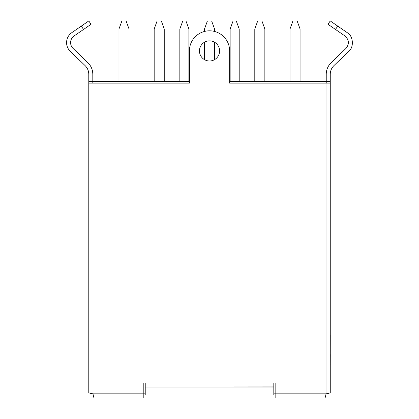 <?xml version="1.0" encoding="UTF-8"?>
<svg xmlns="http://www.w3.org/2000/svg" width="419" height="419" viewBox="0 0 419 419"><rect width="100%" height="100%" fill="white"/><g stroke="black" fill="none" stroke-linecap="round" stroke-linejoin="round"><path stroke-width="0.63" d="M74.063 35.982C71.822 37.626 70.659 39.831 70.581 42.612C70.622 44.875 71.445 46.813 73.047 48.41L87.875 62.677C91.085 65.877 92.73 69.743 92.809 74.278L92.809 81.317L88.786 81.317L88.786 74.278C88.723 70.874 87.492 67.978 85.083 65.579L70.256 51.312C67.847 48.908 66.616 46.011 66.558 42.612C66.679 38.443 68.417 35.133 71.78 32.672L88.786 20.95L91.07 24.265L74.063 35.982M199.46 50.935A10.061 10.061 0 0 0 209.521 60.996A10.061 10.061 0 0 0 219.582 50.935A10.061 10.061 0 0 0 209.521 40.873A10.061 10.061 0 0 0 199.46 50.935M273.811 386.931L145.225 387.03L273.811 387.03L273.811 382.956L275.822 382.956L275.822 393.823L326.029 393.823C328.596 393.415 330.004 393.012 330.256 392.603L330.256 74.278C330.313 70.874 331.549 67.978 333.959 65.579L348.781 51.312C354.207 47.237 353.275 35.809 347.262 32.672L337.766 26.125L335.483 29.44L327.972 24.265L330.256 20.95L337.766 26.125M326.233 83.13L326.233 74.278C326.312 69.743 327.957 65.877 331.167 62.677L345.989 48.41C349.467 43.958 349.127 39.815 344.978 35.982L335.483 29.44M330.256 20.95L327.972 24.265M326.233 81.317L330.256 81.317M229.643 81.317L326.029 81.317L326.029 83.13L229.643 83.13L229.643 50.935A20.122 20.122 0 0 0 209.521 30.812A20.122 20.122 0 0 0 189.398 50.935L189.398 83.13L88.786 83.13L88.786 392.603C89.038 393.012 90.446 393.415 93.008 393.823L143.214 393.823L143.214 398.05L324.809 398.05C325.217 397.799 325.626 396.39 326.029 393.823L326.029 83.13L330.256 83.13M145.225 386.931L145.225 382.956L143.214 382.956L143.214 393.823L145.225 393.823M88.786 83.13L88.786 81.317M92.809 83.13L92.809 81.317M189.398 81.317L93.008 81.317L93.008 393.823C93.416 396.39 93.825 397.799 94.233 398.05L143.214 398.05M275.822 394.028L273.811 394.028M145.225 394.028L143.214 394.028M275.822 398.05L275.822 393.823L273.811 393.823M273.811 387.03L273.811 393.017L145.225 393.017L145.225 387.03M145.225 393.017L143.214 393.017L145.225 393.017L145.225 395.033L273.811 395.033L273.811 393.017L275.822 393.017L273.811 393.017M91.07 24.265L88.786 20.95M264.855 81.317L264.855 29L261.927 20.95L257.727 20.95L254.794 29L254.794 81.317M300.072 81.317L300.072 29L297.144 20.95L292.939 20.95L290.011 29L290.011 81.317M164.243 81.317L164.243 29L161.315 20.95L157.115 20.95L154.182 29L154.182 81.317M129.031 81.317L129.031 29L126.098 20.95L121.898 20.95L118.97 29L118.97 81.317M214.549 31.451L214.549 29L211.621 20.95L207.421 20.95L204.488 29L204.488 31.451M204.488 42.219L204.488 59.645M214.549 42.219L214.549 59.645M188.896 81.317L188.896 29L185.963 20.95L182.768 20.95L179.84 29L179.84 81.317M230.146 81.317L230.146 29L233.074 20.95L236.269 20.95L239.202 29L239.202 81.317M330.277 335.011L330.256 355.108M330.277 354.511L330.277 355.108M330.277 364.671L330.277 365.09M330.256 364.671L330.256 365.09M330.277 354.684L330.256 364.918L330.277 354.684M330.256 335.011L330.256 354.511M83.554 29.44L81.27 26.125"/></g></svg>
